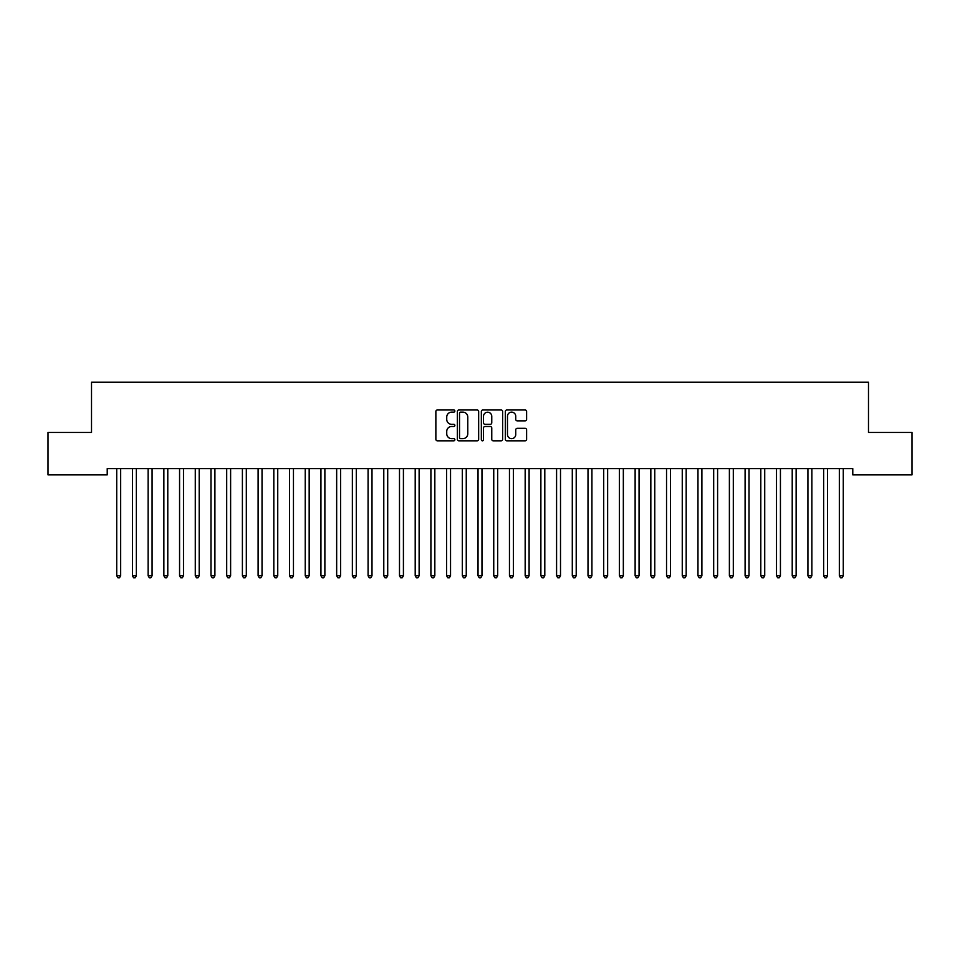 <?xml version="1.0" encoding="UTF-8"?>
<svg xmlns="http://www.w3.org/2000/svg" width="960" height="960" viewBox="0 0 960 960"><rect width="100%" height="100%" fill="white"/><g stroke="black" fill="none" stroke-linecap="round" stroke-linejoin="round"><path stroke-width="1.44" d="M454.872 411.06A1.08 1.08 0 0 0 453.792 409.98L437.4 409.98A1.536 1.536 0 0 0 435.864 411.516L435.864 439.272A1.536 1.536 0 0 0 437.4 440.82L453.792 440.82A1.08 1.08 0 0 0 454.872 439.74A1.08 1.08 0 0 0 453.792 438.66L451.668 438.66A4.932 4.932 0 0 1 446.736 433.716L446.736 431.412A4.932 4.932 0 0 1 451.668 426.48L453.792 426.48A1.08 1.08 0 0 0 454.872 425.4A1.08 1.08 0 0 0 453.792 424.32L451.668 424.32A4.932 4.932 0 0 1 446.736 419.376L446.736 417.072A4.932 4.932 0 0 1 451.668 412.14L453.792 412.14A1.08 1.08 0 0 0 454.872 411.06M525.06 420.852A1.536 1.536 0 0 0 526.608 419.304L526.608 411.516A1.536 1.536 0 0 0 525.06 409.98L506.868 409.98A1.536 1.536 0 0 0 505.332 411.516L505.332 439.272A1.536 1.536 0 0 0 506.868 440.82L525.06 440.82A1.536 1.536 0 0 0 526.608 439.272L526.608 429.864A1.536 1.536 0 0 0 525.06 428.328L517.272 428.328A1.536 1.536 0 0 0 515.736 429.864L515.736 434.532A4.128 4.128 0 0 1 511.608 438.66A4.128 4.128 0 0 1 507.48 434.532L507.48 416.256A4.128 4.128 0 0 1 511.608 412.14A4.128 4.128 0 0 1 515.736 416.256L515.736 419.304A1.536 1.536 0 0 0 517.272 420.852L525.06 420.852M852.78 468.6L107.22 468.6L107.22 474.876L48 474.876L48 432.468L91.512 432.468L91.512 382.2L868.488 382.2L868.488 432.468L912 432.468L912 474.876L852.78 474.876L852.78 468.6M478.656 411.516A1.536 1.536 0 0 0 477.108 409.98L458.916 409.98A1.536 1.536 0 0 0 457.368 411.516L457.368 439.272A1.536 1.536 0 0 0 458.916 440.82L477.108 440.82A1.536 1.536 0 0 0 478.656 439.272L478.656 411.516M482.892 409.98L501.084 409.98A1.536 1.536 0 0 1 502.632 411.516L502.632 439.272A1.536 1.536 0 0 1 501.084 440.82L493.296 440.82A1.536 1.536 0 0 1 491.76 439.272L491.76 428.016A1.536 1.536 0 0 0 490.212 426.48L485.052 426.48A1.536 1.536 0 0 0 483.504 428.016L483.504 439.74A1.08 1.08 0 0 1 482.424 440.82A1.08 1.08 0 0 1 481.344 439.74L481.344 411.516A1.536 1.536 0 0 1 482.892 409.98M460.608 412.14A1.08 1.08 0 0 0 459.528 413.208L459.528 437.58A1.08 1.08 0 0 0 460.608 438.66L462.84 438.66A4.932 4.932 0 0 0 467.784 433.716L467.784 417.072A4.932 4.932 0 0 0 462.84 412.14L460.608 412.14M491.76 416.34A4.128 4.128 0 0 0 487.632 412.212A4.128 4.128 0 0 0 483.504 416.34L483.504 422.772A1.536 1.536 0 0 0 485.052 424.32L490.212 424.32A1.536 1.536 0 0 0 491.76 422.772L491.76 416.34M116.52 468.6L116.616 468.828A1.572 1.572 -179.3 0 1 116.724 469.416L116.724 575.76L120.66 575.76L120.66 469.416A1.572 1.572 -179.3 0 1 120.768 468.828L120.864 468.6M120.66 575.76L119.472 577.8L117.9 577.8L116.724 575.76M132.228 468.6L132.324 468.828A1.572 1.572 -179.3 0 1 132.432 469.416L132.432 575.76L136.368 575.76L136.368 469.416A1.572 1.572 -179.3 0 1 136.476 468.828L136.572 468.6M136.368 575.76L135.18 577.8L133.62 577.8L132.432 575.76M147.936 468.6L148.032 468.828A1.572 1.572 -179.3 0 1 148.14 469.416L148.14 575.76L152.076 575.76L152.076 469.416A1.572 1.572 -179.3 0 1 152.184 468.828L152.28 468.6M152.076 575.76L150.9 577.8L149.328 577.8L148.14 575.76M163.644 468.6L163.74 468.828A1.572 1.572 -179.3 0 1 163.86 469.416L163.86 575.76L167.784 575.76L167.784 469.416A1.572 1.572 -179.3 0 1 167.892 468.828L167.988 468.6M167.784 575.76L166.608 577.8L165.036 577.8L163.86 575.76M179.352 468.6L179.448 468.828A1.572 1.572 -179.3 0 1 179.568 469.416L179.568 575.76L183.492 575.76L183.492 469.416A1.572 1.572 -179.3 0 1 183.6 468.828L183.696 468.6M183.492 575.76L182.316 577.8L180.744 577.8L179.568 575.76M195.072 468.6L195.156 468.828A1.572 1.572 -179.3 0 1 195.276 469.416L195.276 575.76L199.2 575.76L199.2 469.416A1.572 1.572 -179.3 0 1 199.308 468.828L199.404 468.6M199.2 575.76L198.024 577.8L196.452 577.8L195.276 575.76M210.78 468.6L210.864 468.828A1.572 1.572 -179.3 0 1 210.984 469.416L210.984 575.76L214.908 575.76L214.908 469.416A1.572 1.572 -179.3 0 1 215.028 468.828L215.112 468.6M214.908 575.76L213.732 577.8L212.16 577.8L210.984 575.76M226.488 468.6L226.572 468.828A1.572 1.572 -179.3 0 1 226.692 469.416L226.692 575.76L230.616 575.76L230.616 469.416A1.572 1.572 -179.3 0 1 230.736 468.828L230.82 468.6M230.616 575.76L229.44 577.8L227.868 577.8L226.692 575.76M242.196 468.6L242.292 468.828A1.572 1.572 -179.3 0 1 242.4 469.416L242.4 575.76L246.324 575.76L246.324 469.416A1.572 1.572 -179.3 0 1 246.444 468.828L246.528 468.6M246.324 575.76L245.148 577.8L243.576 577.8L242.4 575.76M257.904 468.6L258 468.828A1.572 1.572 -179.3 0 1 258.108 469.416L258.108 575.76L262.032 575.76L262.032 469.416A1.572 1.572 -179.3 0 1 262.152 468.828L262.248 468.6M262.032 575.76L260.856 577.8L259.284 577.8L258.108 575.76M273.612 468.6L273.708 468.828A1.572 1.572 -179.3 0 1 273.816 469.416L273.816 575.76L277.74 575.76L277.74 469.416A1.572 1.572 -179.3 0 1 277.86 468.828L277.956 468.6M277.74 575.76L276.564 577.8L274.992 577.8L273.816 575.76M289.32 468.6L289.416 468.828A1.572 1.572 -179.3 0 1 289.524 469.416L289.524 575.76L293.46 575.76L293.46 469.416A1.572 1.572 -179.3 0 1 293.568 468.828L293.664 468.6M293.46 575.76L292.272 577.8L290.7 577.8L289.524 575.76M305.028 468.6L305.124 468.828A1.572 1.572 -179.3 0 1 305.232 469.416L305.232 575.76L309.168 575.76L309.168 469.416A1.572 1.572 -179.3 0 1 309.276 468.828L309.372 468.6M309.168 575.76L307.98 577.8L306.42 577.8L305.232 575.76M320.736 468.6L320.832 468.828A1.572 1.572 -179.3 0 1 320.94 469.416L320.94 575.76L324.876 575.76L324.876 469.416A1.572 1.572 -179.3 0 1 324.984 468.828L325.08 468.6M324.876 575.76L323.7 577.8L322.128 577.8L320.94 575.76M336.444 468.6L336.54 468.828A1.572 1.572 -179.3 0 1 336.66 469.416L336.66 575.76L340.584 575.76L340.584 469.416A1.572 1.572 -179.3 0 1 340.692 468.828L340.788 468.6M340.584 575.76L339.408 577.8L337.836 577.8L336.66 575.76M352.152 468.6L352.248 468.828A1.572 1.572 -179.3 0 1 352.368 469.416L352.368 575.76L356.292 575.76L356.292 469.416A1.572 1.572 -179.3 0 1 356.4 468.828L356.496 468.6M356.292 575.76L355.116 577.8L353.544 577.8L352.368 575.76M367.872 468.6L367.956 468.828A1.572 1.572 -179.3 0 1 368.076 469.416L368.076 575.76L372 575.76L372 469.416A1.572 1.572 -179.3 0 1 372.108 468.828L372.204 468.6M372 575.76L370.824 577.8L369.252 577.8L368.076 575.76M383.58 468.6L383.664 468.828A1.572 1.572 -179.3 0 1 383.784 469.416L383.784 575.76L387.708 575.76L387.708 469.416A1.572 1.572 -179.3 0 1 387.828 468.828L387.912 468.6M387.708 575.76L386.532 577.8L384.96 577.8L383.784 575.76M399.288 468.6L399.372 468.828A1.572 1.572 -179.3 0 1 399.492 469.416L399.492 575.76L403.416 575.76L403.416 469.416A1.572 1.572 -179.3 0 1 403.536 468.828L403.62 468.6M403.416 575.76L402.24 577.8L400.668 577.8L399.492 575.76M414.996 468.6L415.092 468.828A1.572 1.572 -179.3 0 1 415.2 469.416L415.2 575.76L419.124 575.76L419.124 469.416A1.572 1.572 -179.3 0 1 419.244 468.828L419.328 468.6M419.124 575.76L417.948 577.8L416.376 577.8L415.2 575.76M430.704 468.6L430.8 468.828A1.572 1.572 -179.3 0 1 430.908 469.416L430.908 575.76L434.832 575.76L434.832 469.416A1.572 1.572 -179.3 0 1 434.952 468.828L435.048 468.6M434.832 575.76L433.656 577.8L432.084 577.8L430.908 575.76M446.412 468.6L446.508 468.828A1.572 1.572 -179.3 0 1 446.616 469.416L446.616 575.76L450.54 575.76L450.54 469.416A1.572 1.572 -179.3 0 1 450.66 468.828L450.756 468.6M450.54 575.76L449.364 577.8L447.792 577.8L446.616 575.76M462.12 468.6L462.216 468.828A1.572 1.572 -179.3 0 1 462.324 469.416L462.324 575.76L466.26 575.76L466.26 469.416A1.572 1.572 -179.3 0 1 466.368 468.828L466.464 468.6M466.26 575.76L465.072 577.8L463.5 577.8L462.324 575.76M477.828 468.6L477.924 468.828A1.572 1.572 -179.3 0 1 478.032 469.416L478.032 575.76L481.968 575.76L481.968 469.416A1.572 1.572 -179.3 0 1 482.076 468.828L482.172 468.6M481.968 575.76L480.78 577.8L479.22 577.8L478.032 575.76M493.536 468.6L493.632 468.828A1.572 1.572 -179.3 0 1 493.74 469.416L493.74 575.76L497.676 575.76L497.676 469.416A1.572 1.572 -179.3 0 1 497.784 468.828L497.88 468.6M497.676 575.76L496.5 577.8L494.928 577.8L493.74 575.76M509.244 468.6L509.34 468.828A1.572 1.572 -179.3 0 1 509.46 469.416L509.46 575.76L513.384 575.76L513.384 469.416A1.572 1.572 -179.3 0 1 513.492 468.828L513.588 468.6M513.384 575.76L512.208 577.8L510.636 577.8L509.46 575.76M524.952 468.6L525.048 468.828A1.572 1.572 -179.3 0 1 525.168 469.416L525.168 575.76L529.092 575.76L529.092 469.416A1.572 1.572 -179.3 0 1 529.2 468.828L529.296 468.6M529.092 575.76L527.916 577.8L526.344 577.8L525.168 575.76M540.672 468.6L540.756 468.828A1.572 1.572 -179.3 0 1 540.876 469.416L540.876 575.76L544.8 575.76L544.8 469.416A1.572 1.572 -179.3 0 1 544.908 468.828L545.004 468.6M544.8 575.76L543.624 577.8L542.052 577.8L540.876 575.76M556.38 468.6L556.464 468.828A1.572 1.572 -179.3 0 1 556.584 469.416L556.584 575.76L560.508 575.76L560.508 469.416A1.572 1.572 -179.3 0 1 560.628 468.828L560.712 468.6M560.508 575.76L559.332 577.8L557.76 577.8L556.584 575.76M572.088 468.6L572.172 468.828A1.572 1.572 -179.3 0 1 572.292 469.416L572.292 575.76L576.216 575.76L576.216 469.416A1.572 1.572 -179.3 0 1 576.336 468.828L576.42 468.6M576.216 575.76L575.04 577.8L573.468 577.8L572.292 575.76M587.796 468.6L587.892 468.828A1.572 1.572 -179.3 0 1 588 469.416L588 575.76L591.924 575.76L591.924 469.416A1.572 1.572 -179.3 0 1 592.044 468.828L592.128 468.6M591.924 575.76L590.748 577.8L589.176 577.8L588 575.76M603.504 468.6L603.6 468.828A1.572 1.572 -179.3 0 1 603.708 469.416L603.708 575.76L607.632 575.76L607.632 469.416A1.572 1.572 -179.3 0 1 607.752 468.828L607.848 468.6M607.632 575.76L606.456 577.8L604.884 577.8L603.708 575.76M619.212 468.6L619.308 468.828A1.572 1.572 -179.3 0 1 619.416 469.416L619.416 575.76L623.34 575.76L623.34 469.416A1.572 1.572 -179.3 0 1 623.46 468.828L623.556 468.6M623.34 575.76L622.164 577.8L620.592 577.8L619.416 575.76M634.92 468.6L635.016 468.828A1.572 1.572 -179.3 0 1 635.124 469.416L635.124 575.76L639.06 575.76L639.06 469.416A1.572 1.572 -179.3 0 1 639.168 468.828L639.264 468.6M639.06 575.76L637.872 577.8L636.3 577.8L635.124 575.76M650.628 468.6L650.724 468.828A1.572 1.572 -179.3 0 1 650.832 469.416L650.832 575.76L654.768 575.76L654.768 469.416A1.572 1.572 -179.3 0 1 654.876 468.828L654.972 468.6M654.768 575.76L653.58 577.8L652.02 577.8L650.832 575.76M666.336 468.6L666.432 468.828A1.572 1.572 -179.3 0 1 666.54 469.416L666.54 575.76L670.476 575.76L670.476 469.416A1.572 1.572 -179.3 0 1 670.584 468.828L670.68 468.6M670.476 575.76L669.3 577.8L667.728 577.8L666.54 575.76M682.044 468.6L682.14 468.828A1.572 1.572 -179.3 0 1 682.26 469.416L682.26 575.76L686.184 575.76L686.184 469.416A1.572 1.572 -179.3 0 1 686.292 468.828L686.388 468.6M686.184 575.76L685.008 577.8L683.436 577.8L682.26 575.76M697.752 468.6L697.848 468.828A1.572 1.572 -179.3 0 1 697.968 469.416L697.968 575.76L701.892 575.76L701.892 469.416A1.572 1.572 -179.3 0 1 702 468.828L702.096 468.6M701.892 575.76L700.716 577.8L699.144 577.8L697.968 575.76M713.472 468.6L713.556 468.828A1.572 1.572 -179.3 0 1 713.676 469.416L713.676 575.76L717.6 575.76L717.6 469.416A1.572 1.572 -179.3 0 1 717.708 468.828L717.804 468.6M717.6 575.76L716.424 577.8L714.852 577.8L713.676 575.76M729.18 468.6L729.264 468.828A1.572 1.572 -179.3 0 1 729.384 469.416L729.384 575.76L733.308 575.76L733.308 469.416A1.572 1.572 -179.3 0 1 733.428 468.828L733.512 468.6M733.308 575.76L732.132 577.8L730.56 577.8L729.384 575.76M744.888 468.6L744.972 468.828A1.572 1.572 -179.3 0 1 745.092 469.416L745.092 575.76L749.016 575.76L749.016 469.416A1.572 1.572 -179.3 0 1 749.136 468.828L749.22 468.6M749.016 575.76L747.84 577.8L746.268 577.8L745.092 575.76M760.596 468.6L760.692 468.828A1.572 1.572 -179.3 0 1 760.8 469.416L760.8 575.76L764.724 575.76L764.724 469.416A1.572 1.572 -179.3 0 1 764.844 468.828L764.928 468.6M764.724 575.76L763.548 577.8L761.976 577.8L760.8 575.76M776.304 468.6L776.4 468.828A1.572 1.572 -179.3 0 1 776.508 469.416L776.508 575.76L780.432 575.76L780.432 469.416A1.572 1.572 -179.3 0 1 780.552 468.828L780.648 468.6M780.432 575.76L779.256 577.8L777.684 577.8L776.508 575.76M792.012 468.6L792.108 468.828A1.572 1.572 -179.3 0 1 792.216 469.416L792.216 575.76L796.14 575.76L796.14 469.416A1.572 1.572 -179.3 0 1 796.26 468.828L796.356 468.6M796.14 575.76L794.964 577.8L793.392 577.8L792.216 575.76M807.72 468.6L807.816 468.828A1.572 1.572 -179.3 0 1 807.924 469.416L807.924 575.76L811.86 575.76L811.86 469.416A1.572 1.572 -179.3 0 1 811.968 468.828L812.064 468.6M811.86 575.76L810.672 577.8L809.1 577.8L807.924 575.76M823.428 468.6L823.524 468.828A1.572 1.572 -179.3 0 1 823.632 469.416L823.632 575.76L827.568 575.76L827.568 469.416A1.572 1.572 -179.3 0 1 827.676 468.828L827.772 468.6M827.568 575.76L826.38 577.8L824.82 577.8L823.632 575.76M839.136 468.6L839.232 468.828A1.572 1.572 -179.3 0 1 839.34 469.416L839.34 575.76L843.276 575.76L843.276 469.416A1.572 1.572 -179.3 0 1 843.384 468.828L843.48 468.6M843.276 575.76L842.1 577.8L840.528 577.8L839.34 575.76"/></g></svg>
